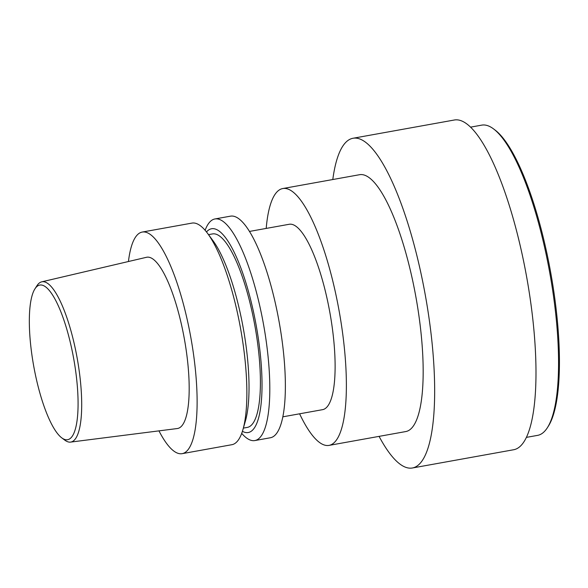 <?xml version="1.0" encoding="UTF-8"?>
<svg xmlns="http://www.w3.org/2000/svg" width="588" height="588" viewBox="0 0 588 588"><rect width="100%" height="100%" fill="white"/><g stroke="black" fill="none" stroke-linecap="round" stroke-linejoin="round"><path stroke-width="0.88" d="M493.501 128.868L494.934 129.948A156.246 40.44 79.8 0 1 523.07 174.305A156.246 40.44 79.8 0 1 548.325 426.241L547.355 427.748A157.613 40.792 -100.2 0 0 521.879 173.614A157.613 40.792 -100.2 0 0 493.501 128.868A157.613 40.792 -100.2 0 0 481.719 125.134L470.518 127.155M32.707 360.209A78.564 20.33 -100.2 0 0 61.769 437.869A78.564 20.33 -100.2 0 0 74.705 364.611A78.564 20.33 -100.2 0 0 34.92 288.884A78.564 20.33 -100.2 0 0 32.707 360.209M34.92 288.884L36.963 285.709A81.431 21.08 79.8 0 1 41.719 281.836A81.431 21.08 79.8 0 1 78.204 364.2A81.431 21.08 79.8 0 1 70.597 442.102A81.431 21.08 79.8 0 1 64.79 440.133L61.769 437.869M379.076 436.37A167.514 43.358 -100.2 0 0 412.401 467.989L513.721 449.732A167.514 43.358 -100.2 0 0 528.796 289.568A167.514 43.358 -100.2 0 0 454.311 120.011L352.984 138.268A167.514 43.358 -100.2 0 0 332.793 179.531M412.401 467.989A167.514 43.358 -100.2 0 0 427.469 307.825A167.514 43.358 -100.2 0 0 352.984 138.268M299.601 413.805A130.485 33.773 -100.2 0 0 329.037 445.388L405.83 431.548A130.485 33.773 -100.2 0 0 417.568 306.789A130.485 33.773 -100.2 0 0 359.555 174.709L282.762 188.55A130.485 33.773 -100.2 0 0 266.195 228.423M329.037 445.388A130.485 33.773 -100.2 0 0 340.775 320.622A130.485 33.773 -100.2 0 0 282.762 188.55M282.857 416.819L322.606 409.66A94.183 24.38 -100.2 0 0 331.073 319.607A94.183 24.38 -100.2 0 0 289.2 224.278L249.452 231.437M205.109 230.29A112.58 29.135 79.8 0 1 214.921 218.964L230.481 216.163A112.58 29.135 79.8 0 1 280.535 330.118A112.58 29.135 79.8 0 1 270.406 437.759L254.847 440.559A112.58 29.135 79.8 0 1 241.705 433.371M214.921 218.964A112.58 29.135 79.8 0 1 264.975 332.918A112.58 29.135 79.8 0 1 254.847 440.559M206.491 231.966A103.525 26.791 79.8 0 1 257.581 333.558A103.525 26.791 79.8 0 1 242.418 431.32M208.505 234.641L212.481 233.928A98.292 25.438 79.8 0 1 256.184 333.411A98.292 25.438 79.8 0 1 247.342 427.395L243.366 428.108M128.441 261.52A112.58 29.135 79.8 0 1 142.23 232.062L191.967 223.102A112.58 29.135 79.8 0 1 207.557 233.355L212.878 240.551A103.525 26.791 79.8 0 1 244.579 335.902A103.525 26.791 79.8 0 1 245.402 421.045L242.925 429.644A112.58 29.135 79.8 0 1 231.9 444.697L182.162 453.664A112.58 29.135 79.8 0 1 158.958 430.872M207.557 233.355A112.58 29.135 79.8 0 1 242.021 337.056A112.58 29.135 79.8 0 1 242.925 429.644M142.23 232.062A112.58 29.135 79.8 0 1 192.283 346.016A112.58 29.135 79.8 0 1 182.162 453.664M41.719 281.836L146.471 257.294A87.009 22.52 79.8 0 1 185.448 345.303A87.009 22.52 79.8 0 1 177.326 428.534L70.597 442.102M526.422 437.376L537.623 435.363A157.613 40.792 -100.2 0 0 547.355 427.748"/></g></svg>
